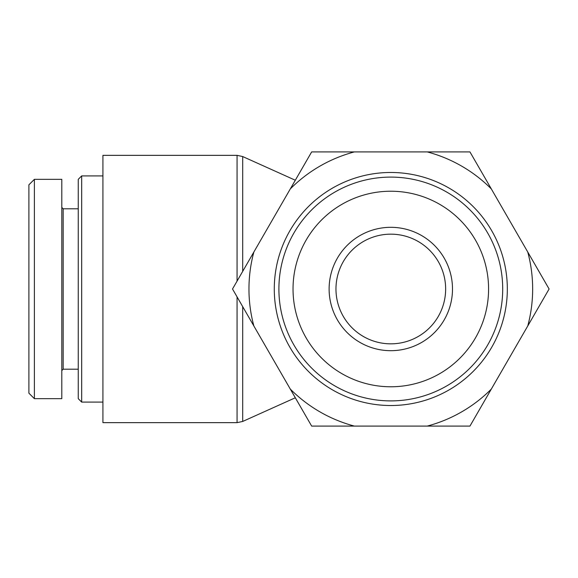 <?xml version="1.0" encoding="UTF-8"?>
<svg xmlns="http://www.w3.org/2000/svg" width="578" height="578" viewBox="0 0 578 578"><rect width="100%" height="100%" fill="white"/><g stroke="black" fill="none" stroke-linecap="round" stroke-linejoin="round"><path stroke-width="0.87" d="M295.315 397.772L242.695 421.449L237.067 422.655L102.927 422.655L102.927 155.345L237.067 155.345L237.067 281.11M81.679 402.093L81.679 175.907L78.254 179.332L78.254 398.668L81.679 402.093L102.927 402.093M28.9 184.823L28.9 393.192L34.384 398.675L34.384 179.339L28.9 184.823M34.384 179.332L61.803 179.332L61.803 398.668L34.384 398.668M61.803 370.563L63.168 369.197L63.168 208.803L61.803 207.437M343.318 261.581A54.838 54.838 0 0 1 438.297 261.581A54.838 54.838 0 0 1 390.807 343.838A54.838 54.838 0 0 1 343.318 261.581M337.386 258.156A61.687 61.687 0 0 0 390.807 350.687A61.687 61.687 0 0 0 444.229 258.156A61.687 61.687 0 0 0 337.386 258.156M439.692 204.323A97.776 97.776 0 0 1 439.692 373.677A97.776 97.776 0 0 1 293.032 289A97.776 97.776 0 0 1 439.692 204.323M354.379 426.087L311.658 426.087L290.3 389.088A141.841 141.841 0 0 0 354.379 426.087L427.236 426.087A141.841 141.841 0 0 0 491.314 389.088L469.95 426.087L427.236 426.087M549.1 289L527.743 325.999A141.841 141.841 0 0 0 527.743 252.001L549.1 289M253.872 325.999L232.515 289L253.872 252.001A141.841 141.841 0 0 0 253.872 325.999L290.3 389.088M290.3 188.912L311.658 151.913L354.379 151.913A141.841 141.841 0 0 0 290.3 188.912L253.872 252.001M469.95 151.913L491.314 188.912A141.841 141.841 0 0 0 427.236 151.913L469.95 151.913M354.379 151.913L427.236 151.913M527.743 325.999L491.314 389.088M491.314 188.912L527.743 252.001M449.07 188.088A116.525 116.525 0 0 1 449.07 389.912A116.525 116.525 0 0 1 274.283 289A116.525 116.525 0 0 1 449.07 188.088M446.758 192.091A111.908 111.908 0 0 0 278.899 289A111.908 111.908 0 0 0 446.758 385.909A111.908 111.908 0 0 0 446.758 192.091M242.695 421.449L242.695 306.636M242.695 271.364L242.695 156.551L237.067 155.345M237.067 296.89L237.067 422.655M295.315 180.228L242.695 156.551M102.927 175.907L81.679 175.907M63.168 369.197L78.254 369.197M63.168 208.803L78.254 208.803"/></g></svg>
